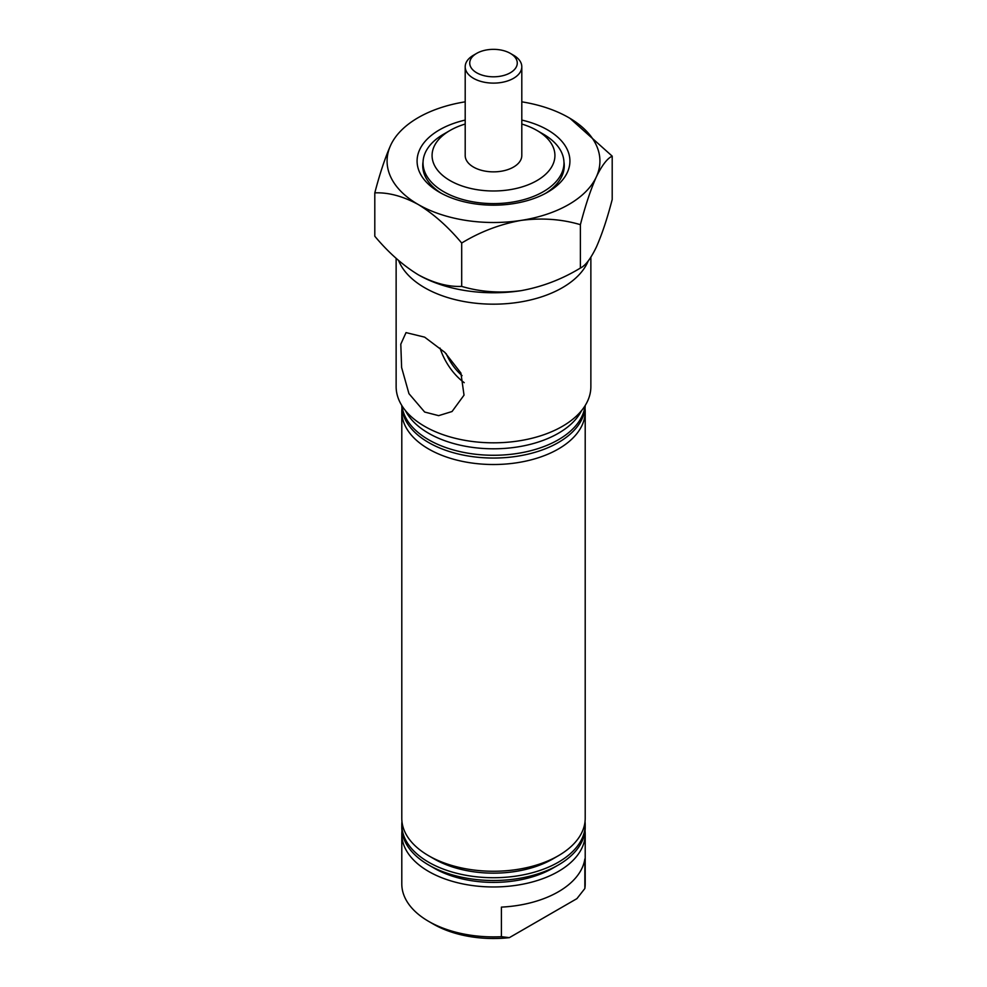 <?xml version="1.0" encoding="UTF-8"?>
<svg xmlns="http://www.w3.org/2000/svg" width="987" height="987" viewBox="0 0 987 987"><rect width="100%" height="100%" fill="white"/><g stroke="black" fill="none" stroke-linecap="round" stroke-linejoin="round"><path stroke-width="1.48" d="M434.255 858.986L428.654 855.741L434.255 858.986A83.784 48.375 0 0 0 552.745 858.986L558.346 855.741A91.705 52.94 180 0 1 428.654 855.754A91.705 52.94 180 0 1 428.654 855.741A91.705 52.94 180 0 1 401.795 818.309L401.795 411.579A91.705 52.94 0 0 0 428.654 449.011A91.705 52.94 0 0 0 528.588 460.485A91.705 52.94 0 0 0 585.205 411.579A91.705 52.94 0 0 0 585.032 408.334M585.205 411.579L585.205 818.309A91.705 52.94 180 0 1 558.346 855.741M585.205 824.787L585.205 827.55A91.705 52.94 180 0 1 558.346 864.994A91.705 52.94 180 0 1 428.654 864.994L428.654 864.994A91.705 52.94 180 0 1 401.795 827.55L401.795 824.787A91.705 52.94 0 0 0 428.654 862.219A91.705 52.94 0 0 0 528.588 873.692A91.705 52.94 0 0 0 585.205 824.787A91.705 52.94 0 0 0 585.032 821.542M434.255 868.227L428.654 864.994L434.255 868.227A83.784 48.375 0 0 0 552.745 868.227L558.346 864.994M446.186 353.667A37.592 21.702 -120 0 0 462.076 375.64M424.657 412.035L408.951 393.653L401.623 367.546L400.796 344.167L406.027 332.607L424.657 337.159L444.878 352.408L460.904 373.037L464.026 395.145L452.046 411.517L438.66 415.65L424.657 412.035M440.029 348.078A44.008 25.403 -120 0 0 464.235 382.672M450.072 180.596A61.416 35.458 0 0 0 536.928 180.596A61.416 35.458 0 0 0 536.928 130.444L543.331 134.146A70.472 40.689 180 0 1 563.972 162.917A70.472 40.689 180 0 1 520.47 200.509A70.472 40.689 180 0 1 443.669 191.688A70.472 40.689 180 0 1 423.028 162.917A70.472 40.689 180 0 1 443.669 134.146L450.072 130.444A61.416 35.458 0 0 0 450.072 180.596M510.316 53.372L513.511 55.223A28.302 16.335 180 0 1 521.802 66.771L521.802 155.514A28.302 16.335 180 0 1 504.332 170.615A28.302 16.335 180 0 1 473.489 167.074A28.302 16.335 180 0 1 465.198 155.514L465.198 66.771A28.302 16.335 180 0 1 473.489 55.223L476.684 53.372A23.774 13.732 0 0 0 476.684 72.779A23.774 13.732 0 0 0 510.316 72.779A23.774 13.732 0 0 0 510.316 53.372A23.774 13.732 0 0 0 476.684 53.372L473.489 55.223M401.993 405.83A91.705 52.94 0 0 0 428.654 439.77A91.705 52.94 0 0 0 525.775 451.886A91.705 52.94 0 0 0 585.007 405.83M396.132 258.323L396.132 386.62A97.368 56.21 0 0 0 424.657 426.359A97.368 56.21 0 0 0 530.759 438.549A97.368 56.21 0 0 0 590.868 386.62L590.868 257.249M398.588 260.494A97.368 56.21 0 0 0 424.657 287.71A97.368 56.21 0 0 0 520.038 302.047A97.368 56.21 0 0 0 588.227 260.95M405.386 410.53A91.705 52.94 0 0 0 428.654 433.293A91.705 52.94 0 0 0 581.614 410.53M401.795 405.509A91.705 52.94 0 0 0 428.654 442.546A91.705 52.94 0 0 0 528.267 454.094A91.705 52.94 0 0 0 585.205 405.509M584.859 888.51L576.914 898.639L509.354 937.65A84.907 49.017 0 0 1 433.453 924.153L428.654 921.377A91.705 52.94 0 0 0 501.408 936.688L501.408 907.115A91.705 52.94 0 0 0 584.859 858.924L584.859 888.51A91.705 52.94 0 0 0 585.205 883.945L585.205 834.027A91.705 52.94 0 0 0 585.032 830.795M401.968 830.795A91.705 52.94 0 0 0 401.795 834.027L401.795 883.945A91.705 52.94 0 0 0 428.654 921.377L433.453 924.153M401.795 834.027A91.705 52.94 0 0 0 428.654 871.459A91.705 52.94 0 0 0 528.588 882.933A91.705 52.94 0 0 0 585.205 834.027M509.354 937.65L501.408 936.688M543.331 134.146L536.928 130.444A61.416 35.458 0 0 0 521.802 124.041M465.198 124.041A61.416 35.458 0 0 0 450.072 130.444M401.968 408.334A91.705 52.94 0 0 0 401.795 411.579M401.968 821.542A91.705 52.94 0 0 0 401.795 824.787M521.802 66.771A28.302 16.335 180 0 1 513.511 78.331A28.302 16.335 180 0 1 482.668 81.872A28.302 16.335 180 0 1 465.198 66.771M521.802 120.081A76.418 44.119 180 0 1 547.538 129.865A76.418 44.119 180 0 1 547.538 192.255A76.418 44.119 180 0 1 439.462 192.255L439.462 192.255A76.418 44.119 180 0 1 465.198 120.081M423.041 161.893A70.756 40.849 0 0 0 422.744 165.68A70.756 40.849 0 0 0 441.547 193.415M461.694 243.036C480.175 231.772 499.953 224.234 521.05 220.409C541.888 217.695 561.677 219.114 580.393 224.678C585.34 205.604 590.645 189.701 596.296 176.969C601.885 165.446 607.178 158.5 612.199 156.143L612.199 199.51C607.252 218.583 601.947 234.487 596.296 247.219C590.707 258.742 585.414 265.688 580.393 268.045C561.911 279.296 542.134 286.847 521.05 290.671C500.199 293.373 480.41 291.955 461.694 286.403C448.086 286.97 433.614 283.084 418.254 274.768C402.881 265.355 388.397 252.512 374.801 236.238L374.801 192.872C388.397 192.305 402.881 196.179 418.254 204.506C433.614 213.92 448.086 226.763 461.694 243.036L461.694 286.403M580.393 224.678L580.393 268.045M612.199 156.143L569.968 118.329M521.802 101.834A106.423 61.441 180 0 1 568.746 117.613A106.423 61.441 180 0 1 596.296 176.969A106.423 61.441 180 0 1 521.05 220.409A106.423 61.441 0 0 1 418.254 204.506A106.423 61.441 180 0 1 390.704 145.163C385.115 157.71 379.822 173.613 374.801 192.872M390.704 145.163A106.423 61.441 180 0 1 465.198 101.834M418.254 274.768A106.423 61.441 0 0 0 521.05 290.671M545.453 193.415A70.756 40.849 0 0 0 564.256 165.68A70.756 40.849 0 0 0 563.959 161.893M563.972 169.332L563.972 162.917M423.028 169.332L423.028 162.917"/></g></svg>
